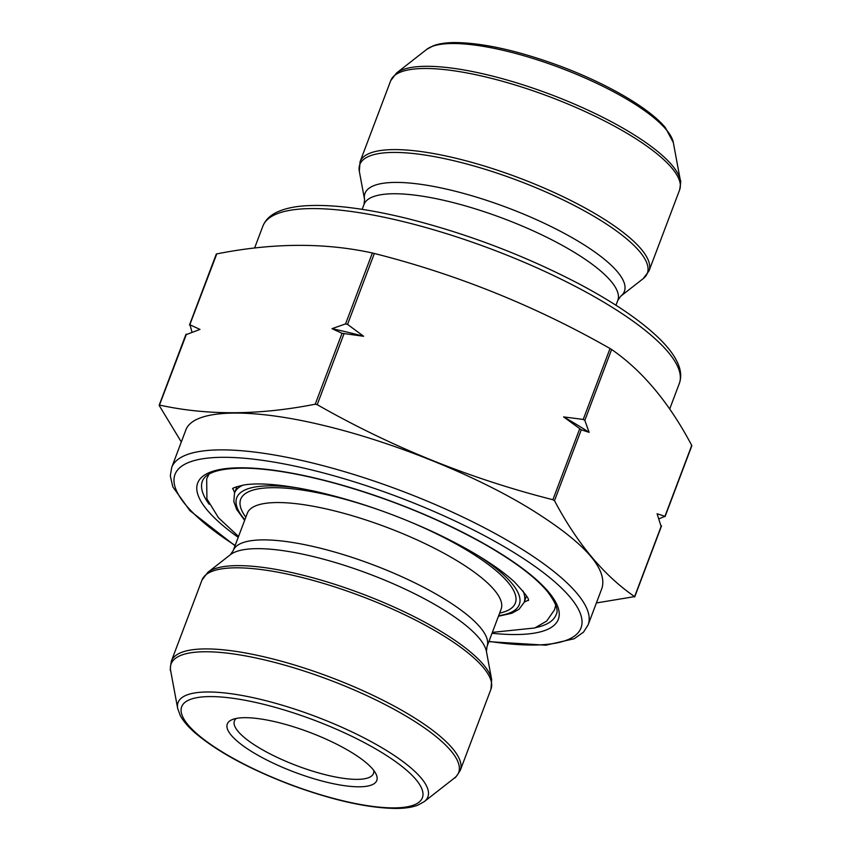 <?xml version="1.0" encoding="UTF-8"?>
<svg xmlns="http://www.w3.org/2000/svg" width="851" height="851" viewBox="0 0 851 851"><rect width="100%" height="100%" fill="white"/><g stroke="black" fill="none" stroke-linecap="round" stroke-linejoin="round"><path stroke-width="1.28" d="M345.57 323.901L347.548 324.38L363.632 336.273L342.028 333.294L332.018 328.667L345.57 323.901L372.366 252.992C324.571 242.524 272.714 242.822 216.782 253.896L216.399 254.385M691.352 445.903L691.735 445.413C669.184 402.768 642.473 370.781 611.624 349.484L610.029 348.516C535.545 306.062 456.976 274.384 374.344 253.47L372.366 252.992M583.243 419.426L584.839 420.383L589.126 432.351L581.286 429.776L563.617 416.916L583.243 419.426L610.029 348.516M661.014 526.205L657.1 513.749L664.939 516.323L658.982 518.833M192.018 332.167L189.986 324.795L199.996 329.422L186.061 334.677M189.816 324.731L216.782 253.896M181.316 441.967L159.265 405.587L159.648 405.097C207.442 415.565 259.3 415.267 315.232 404.193L317.21 404.672C391.705 447.126 470.263 478.805 552.895 499.718L554.49 500.686C577.201 543.523 603.912 575.499 634.601 596.615L596.402 602.955M159.456 405.065L186.443 334.188M208.335 475.23A189.05 50.379 20.7 0 1 208.176 474.613M235.036 545.746L189.922 510.674L172.827 486.91L170.306 475.879L171.689 467.465L185.603 430.649C192.273 409.108 249.077 407.352 323.816 425.489C393.034 442.063 475.145 475.018 530.364 508.962C583.637 541.991 607.529 568.34 602.04 588.009L588.137 624.825L583.531 632.123L574.276 638.729L545.81 645.196L488.846 641.654M372.844 769.283A79.909 21.296 20.7 0 1 375.951 773.878A79.909 21.296 20.7 0 1 294.51 772.165A79.909 21.296 20.7 0 1 232.27 719.595A79.909 21.296 20.7 0 1 303.52 730.115A79.909 21.296 20.7 0 1 372.844 769.283M236.248 718.446A74.335 19.807 -159.3 0 0 234.397 720.935A74.335 19.807 -159.3 0 0 296.935 765.751A74.335 19.807 -159.3 0 0 373.472 773.495A74.335 19.807 -159.3 0 0 373.727 770.389M363.632 336.273A247.854 66.048 -159.3 0 0 332.018 328.667M589.126 432.351A247.854 66.048 -159.3 0 0 563.617 416.916M374.344 253.47L347.548 324.38M611.624 349.484L584.839 420.383M691.735 445.413L664.939 516.323M344.006 333.762L317.21 404.672M342.028 333.294L315.232 404.193M579.691 428.808L552.895 499.718M581.286 429.776L554.49 500.686M661.397 525.716L634.601 596.615M424.266 801.631L417.692 805.227C411.99 807.354 404.768 808.429 396.013 808.45C367.834 808.11 333.092 800.376 291.797 785.239C249.077 768.996 216.601 751.327 194.347 732.232C187.837 726.456 183.146 720.903 180.274 715.574L177.678 708.457A133.511 35.572 20.7 0 1 278 703.968A133.511 35.572 20.7 0 1 421.288 778.197A133.511 35.572 20.7 0 1 424.266 801.631L454.508 777.963A153.691 40.954 -159.3 0 0 329.369 679.917A153.691 40.954 -159.3 0 0 170.657 670.705C170.009 671.013 170.243 667.822 171.37 661.121A154.435 41.156 20.7 0 1 330.39 677.215A154.435 41.156 20.7 0 1 460.306 770.293L490.953 689.204A154.435 41.156 -159.3 0 0 361.026 596.115A154.435 41.156 -159.3 0 0 202.017 580.02L171.37 661.121M230.355 554.724L207.814 572.351A153.691 40.954 20.7 0 1 341.645 586.562A153.691 40.954 20.7 0 1 483.623 664.865A153.691 40.954 20.7 0 1 491.665 679.609L486.432 651.483L487.017 646.515A135.671 36.146 20.7 0 0 372.887 564.745A135.671 36.146 20.7 0 0 233.195 550.608L230.355 554.724A138.649 36.944 20.7 0 1 369.366 574.053A138.649 36.944 20.7 0 1 486.432 651.483M233.195 550.608L247.311 513.27A135.671 36.146 20.7 0 1 386.992 527.407A135.671 36.146 20.7 0 1 501.122 609.178L487.017 646.515M245.822 517.206A146.819 39.125 20.7 0 1 391.843 514.578A146.819 39.125 20.7 0 1 499.633 613.114M498.665 615.677A151.042 40.252 -159.3 0 0 511.855 583.371A151.042 40.252 -159.3 0 0 478.507 555.841M299.488 488.208A151.042 40.252 -159.3 0 0 244.854 519.77M523.025 590.966A154.765 41.242 20.7 0 1 524.046 602.519L526.514 596.008M236.972 486.602L234.504 493.112A154.765 41.242 20.7 0 1 242.918 485.134M535.641 627.634A189.05 50.379 -159.3 0 0 556.128 614.645C558.799 610.444 555.831 602.657 547.236 591.307C535.13 576.946 514.355 561.32 484.942 544.417C439.488 518.95 389.577 498.59 335.22 483.368C299.69 473.73 269.661 468.667 245.12 468.178C220.271 468.05 206.048 472.326 202.432 480.996A189.05 50.379 -159.3 0 0 209.197 504.281M488.963 641.346A217.016 57.825 -159.3 0 0 570.319 597.445A217.016 57.825 -159.3 0 0 268.256 461.178A217.016 57.825 -159.3 0 0 235.153 545.438M238.206 537.353A192.762 51.368 20.7 0 1 288.712 472.592A192.762 51.368 20.7 0 1 548.831 592.275A192.762 51.368 20.7 0 1 492.027 633.261M171.689 467.465A222.59 59.315 20.7 0 1 309.966 462.38A222.59 59.315 20.7 0 1 577.159 593.604A222.59 59.315 20.7 0 1 588.137 624.825M416.065 779.686A128.682 34.295 -159.3 0 0 210.006 696.586A128.682 34.295 -159.3 0 0 280.032 780.463A128.682 34.295 -159.3 0 0 416.065 779.686M679.311 383.535A222.59 59.315 -159.3 0 0 401.14 221.09A222.59 59.315 -159.3 0 0 262.863 226.175C265.278 220.164 269.895 215.526 276.724 212.271C284.074 208.75 293.552 206.591 305.19 205.804C331.262 204.155 364.685 208.24 405.448 218.069C465.869 233.142 523.631 255.023 578.744 283.702C615.358 303.137 642.813 322.008 661.078 340.326C669.312 348.644 675.013 356.558 678.173 364.09C681.087 370.993 681.47 377.472 679.311 383.535L669.684 409.023M615.964 305.254L617.805 300.392A135.671 36.146 -159.3 0 0 611.114 281.362A135.671 36.146 -159.3 0 0 475.603 208.942A135.671 36.146 -159.3 0 0 363.983 204.485L362.154 209.346M617.805 300.392L620.645 296.276A138.649 36.944 -159.3 0 0 617.56 271.948A138.649 36.944 -159.3 0 0 468.752 194.858A138.649 36.944 -159.3 0 0 364.568 199.517L363.983 204.485M620.645 296.276L643.186 278.649A153.691 40.954 -159.3 0 0 639.75 251.673A153.691 40.954 -159.3 0 0 474.805 166.222A153.691 40.954 -159.3 0 0 359.335 171.391L364.568 199.517M390.694 80.707L360.047 161.796A154.435 41.156 20.7 0 1 487.102 166.881A154.435 41.156 20.7 0 1 641.367 249.311A154.435 41.156 20.7 0 1 648.983 270.98L679.63 189.879A154.435 41.156 -159.3 0 0 672.013 168.221A154.435 41.156 -159.3 0 0 517.748 85.781A154.435 41.156 -159.3 0 0 390.694 80.707L396.492 73.037A153.691 40.954 20.7 0 1 530.322 87.238A153.691 40.954 20.7 0 1 672.301 165.551A153.691 40.954 20.7 0 1 680.343 180.295C680.991 179.986 680.757 183.178 679.63 189.879M680.343 180.295L673.322 142.542A133.511 35.572 -159.3 0 0 666.322 129.735A133.511 35.572 -159.3 0 0 542.991 61.708A133.511 35.572 -159.3 0 0 426.734 49.369L396.492 73.037M524.184 602.168L528.226 600.178M528.258 600.572C529.865 599.689 525.173 593.402 514.206 581.69C497.271 566.245 471.401 550.193 436.584 533.513C395.864 514.504 355.271 500.42 314.806 491.282C283.819 484.687 260.449 482.538 244.673 484.847C236.099 486.783 232.089 488.123 232.642 488.868M232.929 488.591L234.642 492.761M492.357 632.378L534.758 627.985L546.693 621.06L554.522 609.805L555.746 605.178M208.974 474.145L206.676 478.847L206.91 498.909L218.505 517.78L238.535 536.47M691.842 445.733L665.046 516.642M216.292 254.066L189.496 324.976M661.504 526.024L634.708 596.934M185.954 334.358L159.158 405.267M177.678 708.457L170.657 670.705M490.953 689.204L491.665 679.609M202.017 580.02L207.814 572.351M454.508 777.963C454.785 778.622 456.721 776.069 460.306 770.293M234.504 493.112L233.823 501.526L236.631 509.355L244.631 520.344M498.452 616.252L511.834 613.252L519.067 609.231L524.046 602.519M254.598 248.045L262.863 226.175M648.983 270.98L643.186 278.649M360.047 161.796L359.335 171.391M426.734 49.369L433.308 45.773C439.01 43.646 446.232 42.571 454.987 42.55C483.166 42.89 517.908 50.624 559.203 65.761C606.391 83.27 649.228 107.928 665.376 127.65L673.322 142.542"/></g></svg>
